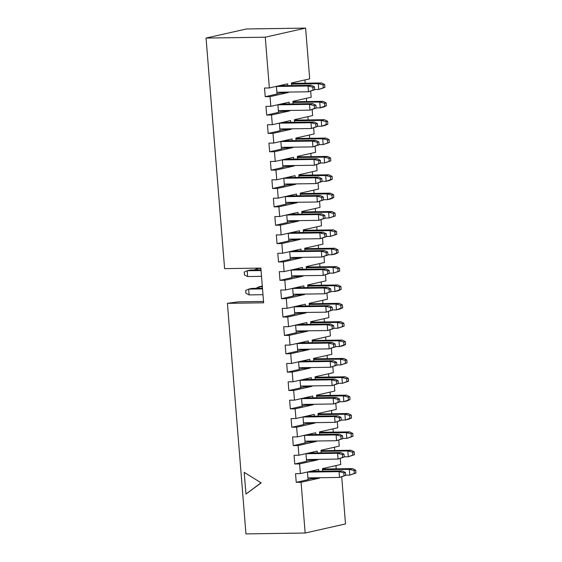 <?xml version="1.0" encoding="UTF-8"?>
<svg xmlns="http://www.w3.org/2000/svg" width="562" height="562" viewBox="0 0 562 562"><rect width="100%" height="100%" fill="white"/><g stroke="black" fill="none" stroke-linecap="round" stroke-linejoin="round"><path stroke-width="0.84" d="M288.285 92.077L288.32 92.505L270.041 96.629L265.215 96.699L264.512 88.023L269.346 87.953L265.264 37.197L305.609 28.1L309.69 78.856L291.411 82.972L291.622 85.557M319.314 477.728L319.349 478.157L301.07 482.273L305.159 533.029L245.952 533.9L227.406 303.332L263.648 302.806L260.859 268.095L224.61 268.629L206.057 38.068L265.264 37.197M301.07 482.273L296.237 482.344L295.542 473.668L300.375 473.597L299.595 463.91L294.762 463.98L294.067 455.304L298.9 455.234L298.12 445.547L293.287 445.617L292.584 436.941L297.417 436.871L296.638 427.183L291.804 427.253L291.109 418.578L295.942 418.507L295.162 408.82L290.329 408.89L289.634 400.214L294.467 400.144L293.687 390.457L288.854 390.527L288.151 381.851L292.985 381.781L292.205 372.093L287.372 372.163L286.676 363.488L291.509 363.417L290.73 353.723L285.896 353.8L285.201 345.124L290.034 345.047L289.254 335.359L284.421 335.43L283.719 326.754L288.552 326.684L287.772 316.996L282.939 317.066L282.243 308.39L287.077 308.32L286.297 298.633L281.464 298.703L280.768 290.027L285.601 289.957L284.822 280.269L279.988 280.34L279.286 271.664L284.119 271.594L283.339 261.906L278.506 261.976L277.811 253.3L282.644 253.23L281.864 243.543L277.031 243.613L276.335 234.937L281.169 234.867L280.389 225.179L275.556 225.25L274.853 216.574L279.686 216.503L278.907 206.809L274.073 206.886L273.378 198.21L278.211 198.133L277.431 188.446L272.598 188.516L271.903 179.84L276.736 179.77L275.956 170.082L271.123 170.153L270.42 161.477L275.254 161.406L274.474 151.719L269.641 151.789L268.945 143.113L273.778 143.043L272.999 133.356L268.165 133.426L267.47 124.75L272.303 124.68L271.523 114.992L266.69 115.062L265.988 106.387L270.821 106.316L270.041 96.629M261.175 482.863L244.196 472.361L245.966 494.054L261.175 482.863L244.196 472.361M293.118 82.593L293.181 83.38M304.934 79.923L305.201 83.197M293.097 103.921L292.893 101.343L311.165 97.219L310.688 91.29M294.593 100.956L294.657 101.743M306.416 98.294L306.676 101.567M294.579 122.291L294.369 119.706L312.648 115.582L312.17 109.653M296.069 119.32L296.132 120.106M307.892 116.657L308.159 119.931M296.055 140.655L295.844 138.069L314.123 133.946L313.645 128.017M297.551 137.683L297.614 138.47M309.367 135.02L309.634 138.294M297.53 159.018L297.326 156.433L315.598 152.309L315.12 146.38M299.026 156.046L299.089 156.833M310.849 153.384L311.109 156.657M299.012 177.381L298.801 174.796L317.08 170.672L316.603 164.743M300.501 174.41L300.565 175.196M312.324 171.747L312.591 175.021M300.487 195.745L300.277 193.159L318.556 189.043L318.078 183.107M301.984 192.78L302.047 193.56M313.8 190.111L314.067 193.384M301.963 214.108L301.759 211.523L320.031 207.406L319.553 201.47M303.459 211.143L303.522 211.923M315.282 208.474L315.542 211.748M303.445 232.471L303.234 229.886L321.513 225.769L321.035 219.833M304.934 229.507L304.997 230.294M316.757 226.837L317.024 230.111M304.92 250.835L304.709 248.256L322.988 244.133L322.511 238.204M306.416 247.87L306.48 248.657M318.233 245.208L318.499 248.481M306.395 269.205L306.192 266.62L324.464 262.496L323.986 256.567M307.892 266.233L307.955 267.02M319.715 263.571L319.975 266.845M307.878 287.568L307.667 284.983L325.946 280.86L325.468 274.93M309.367 284.597L309.43 285.384M321.19 281.934L321.457 285.208M309.353 305.932L309.142 303.347L327.421 299.223L326.943 293.294M310.849 302.96L310.912 303.747M322.665 300.298L322.932 303.571M310.828 324.295L310.624 321.71L328.896 317.593L328.419 311.657M312.324 321.323L312.388 322.11M324.148 318.661L324.407 321.935M312.31 342.658L312.1 340.073L330.379 335.957L329.901 330.02M313.8 339.694L313.863 340.474M325.623 337.024L325.89 340.298M313.786 361.022L313.575 358.437L331.854 354.32L331.376 348.384M315.282 358.057L315.345 358.837M327.098 355.388L327.365 358.661M315.261 379.385L315.057 376.8L333.329 372.683L332.852 366.747M316.757 376.421L316.82 377.207M328.58 373.751L328.84 377.025M316.743 397.748L316.532 395.17L334.812 391.047L334.334 385.118M318.233 394.784L318.296 395.571M330.056 392.121L330.323 395.395M318.218 416.119L318.008 413.534L336.287 409.41L335.809 403.481M319.715 413.147L319.778 413.934M331.531 410.485L331.798 413.758M319.694 434.482L319.49 431.897L337.762 427.773L337.284 421.844M321.19 431.511L321.253 432.297M333.013 428.848L333.273 432.122M321.176 452.846L320.965 450.26L339.244 446.137L338.767 440.208M322.665 449.874L322.728 450.661M334.488 447.212L334.755 450.485M287.765 85.614L287.625 83.829L269.346 87.953M289.24 103.977L289.1 102.193L270.821 106.316M289.76 110.447L289.795 110.869L271.523 114.992M290.723 122.347L290.575 120.556L272.303 124.68M291.242 128.81L291.278 129.232L272.999 133.356M292.198 140.711L292.057 138.926L273.778 143.043M292.718 147.174L292.753 147.602L274.474 151.719M293.673 159.074L293.533 157.29L275.254 161.406M294.193 165.537L294.228 165.966L275.956 170.082M295.155 177.437L295.008 175.653L276.736 179.77M295.675 183.9L295.71 184.329L277.431 188.446M296.631 195.801L296.49 194.016L278.211 198.133M297.15 202.264L297.186 202.692L278.907 206.809M298.106 214.164L297.965 212.38L279.686 216.503M298.626 220.627L298.661 221.056L280.389 225.179M299.588 232.528L299.441 230.743L281.169 234.867M300.108 238.99L300.143 239.419L281.864 243.543M301.063 250.891L300.923 249.107L282.644 253.23M301.583 257.361L301.618 257.782L283.339 261.906M302.539 269.261L302.398 267.47L284.119 271.594M303.058 275.724L303.094 276.146L284.822 280.269M304.021 287.625L303.873 285.84L285.601 289.957M304.541 294.088L304.576 294.516L286.297 298.633M305.496 305.988L305.356 304.204L287.077 308.32M306.016 312.451L306.051 312.879L287.772 316.996M306.971 324.351L306.831 322.567L288.552 326.684M307.491 330.814L307.526 331.243L289.254 335.359M308.454 342.715L308.306 340.93L290.034 345.047M308.974 349.178L309.009 349.606L290.73 353.723M309.929 361.078L309.788 359.294L291.509 363.417M310.449 367.541L310.484 367.969L292.205 372.093M311.404 379.441L311.264 377.657L292.985 381.781M311.924 385.904L311.959 386.333L293.687 390.457M312.886 397.805L312.739 396.02L294.467 400.144M313.406 404.275L313.441 404.696L295.162 408.82M314.362 416.175L314.221 414.384L295.942 418.507M314.882 422.638L314.917 423.06L296.638 427.183M315.837 434.538L315.696 432.754L297.417 436.871M316.357 441.001L316.392 441.43L298.12 445.547M317.319 452.902L317.172 451.117L298.9 455.234M317.839 459.365L317.874 459.793L299.595 463.91M318.795 471.265L318.647 469.481L300.375 473.597M305.159 533.029L345.504 523.932L341.717 476.934M322.651 471.209L322.44 468.624L340.72 464.507L340.242 458.571M335.964 465.575L336.231 468.849M206.057 38.068L246.402 28.971L305.609 28.1M227.406 303.332L238.688 301.808L263.543 301.443M315.254 477.791L315.317 478.557L311.692 478.606L310.99 477.848M314.734 471.321L314.664 470.38M315.317 478.557L319.349 478.157M308.039 479.428L311.692 478.606M307.442 472.003L308.06 479.681L296.237 482.344M313.779 459.421L313.842 460.194L310.217 460.243L309.514 459.484M313.259 452.958L313.182 452.017M313.842 460.194L317.874 459.793M306.564 461.065L310.217 460.243M305.967 453.639L306.585 461.318L294.762 463.98M312.303 441.058L312.367 441.823L308.742 441.88L308.039 441.121M311.784 434.595L311.706 433.653M312.367 441.823L316.392 441.43M305.089 442.701L308.742 441.88M304.485 435.276L305.103 442.954L293.287 445.617M310.821 422.694L310.884 423.46L307.259 423.516L306.557 422.757M310.301 416.231L310.231 415.283M310.884 423.46L314.917 423.06M303.606 424.338L307.259 423.516M303.009 416.913L303.628 424.591L291.804 427.253M309.346 404.331L309.409 405.097L305.784 405.153L305.082 404.394M308.826 397.868L308.749 396.92M309.409 405.097L313.441 404.696M302.131 405.975L305.784 405.153M301.534 398.549L302.152 406.228L290.329 408.89M307.871 385.968L307.934 386.733L304.309 386.789L303.606 386.031M307.351 379.505L307.274 378.556M307.934 386.733L311.959 386.333M300.656 387.611L304.309 386.789M300.059 380.186L300.67 387.857L288.854 390.527M306.388 367.604L306.452 368.37L302.827 368.419L302.124 367.667M305.868 361.141L305.798 360.193M306.452 368.37L310.484 367.969M299.174 369.248L302.827 368.419M298.577 361.823L299.195 369.494L287.372 372.163M304.913 349.241L304.976 350.007L301.351 350.056L300.649 349.304M304.393 342.778L304.316 341.829M304.976 350.007L309.009 349.606M297.698 350.885L301.351 350.056M297.101 343.459L297.72 351.131L285.896 353.8M303.438 330.877L303.501 331.643L299.876 331.692L299.174 330.934M302.918 324.407L302.841 323.466M303.501 331.643L307.526 331.243M296.223 332.514L299.876 331.692M295.626 325.089L296.237 332.767L284.421 335.43M301.956 312.507L302.019 313.273L298.394 313.329L297.691 312.57M301.436 306.044L301.365 305.103M302.019 313.273L306.051 312.879M294.741 314.151L298.394 313.329M294.144 306.726L294.762 314.404L282.939 317.066M300.48 294.144L300.544 294.91L296.919 294.966L296.216 294.207M299.96 287.681L299.883 286.739M300.544 294.91L304.576 294.516M293.266 295.788L296.919 294.966M292.669 288.362L293.287 296.041L281.464 298.703M299.005 275.78L299.068 276.546L295.443 276.602L294.741 275.844M298.485 269.317L298.408 268.369M299.068 276.546L303.094 276.146M291.79 277.424L295.443 276.602M291.193 269.999L291.804 277.677L279.988 280.34M297.523 257.417L297.586 258.183L293.961 258.239L293.259 257.48M297.003 250.954L296.933 250.006M297.586 258.183L301.618 257.782M290.308 259.061L293.961 258.239M289.711 251.636L290.329 259.314L278.506 261.976M296.048 239.054L296.111 239.819L292.486 239.876L291.783 239.117M295.528 232.591L295.45 231.642M296.111 239.819L300.143 239.419M288.833 240.698L292.486 239.876M288.236 233.272L288.854 240.943L277.031 243.613M294.572 220.69L294.636 221.456L291.011 221.505L290.308 220.754M294.052 214.227L293.975 213.279M294.636 221.456L298.661 221.056M287.358 222.334L291.011 221.505M286.76 214.909L287.372 222.58L275.556 225.25M293.09 202.327L293.153 203.093L289.528 203.142L288.826 202.39M292.57 195.864L292.5 194.916M293.153 203.093L297.186 202.692M285.875 203.971L289.528 203.142M285.278 196.545L285.896 204.217L274.073 206.886M291.615 183.964L291.678 184.729L288.053 184.779L287.351 184.02M291.095 177.494L291.018 176.552M291.678 184.729L295.71 184.329M284.4 185.6L288.053 184.779M283.803 178.175L284.421 185.853L272.598 188.516M290.14 165.593L290.203 166.359L286.578 166.415L285.875 165.657M289.62 159.13L289.542 158.189M290.203 166.359L294.228 165.966M282.925 167.237L286.578 166.415M282.328 159.812L282.939 167.49L271.123 170.153M288.657 147.23L288.72 147.996L285.096 148.052L284.393 147.293M288.137 140.767L288.067 139.826M288.72 147.996L292.753 147.602M281.443 148.874L285.096 148.052M280.845 141.448L281.464 149.127L269.641 151.789M287.182 128.867L287.245 129.632L283.62 129.689L282.918 128.93M286.662 122.404L286.585 121.455M287.245 129.632L291.278 129.232M279.967 130.51L283.62 129.689M279.37 123.085L279.988 130.763L268.165 133.426M285.707 110.503L285.77 111.269L282.145 111.325L281.443 110.566M285.187 104.04L285.11 103.092M285.77 111.269L289.795 110.869M278.492 112.147L282.145 111.325M277.895 104.722L278.513 112.4L266.69 115.062M284.232 92.14L284.288 92.906L280.663 92.962L279.96 92.203M283.705 85.677L283.634 84.729M284.288 92.906L288.32 92.505M277.01 93.784L280.663 92.962M276.413 86.358L277.031 94.03L265.215 96.699M324.148 468.237L324.211 469.024M245.966 494.054L260.775 482.955M310.168 471.392L342.286 470.921L339.055 471.644L307.449 472.115M344.077 475.747L345.693 475.382L345.461 472.487L343.846 472.853L344.077 475.747L339.518 477.433L307.92 477.897M345.693 475.382L339.518 477.433L339.055 471.644L343.846 472.853M345.461 472.487L342.286 470.921M308.693 453.028L340.804 452.558L337.579 453.281L305.974 453.745M342.602 457.384L344.211 457.018L343.979 454.124L342.37 454.489L342.602 457.384L338.043 459.07L306.438 459.533M344.211 457.018L338.043 459.07L337.579 453.281L342.37 454.489M343.979 454.124L340.804 452.558M307.21 434.665L339.329 434.194L336.104 434.918L304.499 435.381M341.12 439.02L342.736 438.655L342.504 435.761L340.888 436.126L341.12 439.02L336.568 440.706L304.962 441.17M342.736 438.655L336.568 440.706L336.104 434.918L340.888 436.126M342.504 435.761L339.329 434.194M305.735 416.302L337.853 415.824L334.622 416.554L303.016 417.018M339.645 420.657L341.26 420.292L341.029 417.397L339.413 417.763L339.645 420.657L335.085 422.336L303.487 422.8M341.26 420.292L335.085 422.336L334.622 416.554L339.413 417.763M341.029 417.397L337.853 415.824M304.26 397.931L336.371 397.46L333.147 398.191L301.541 398.655M338.169 402.287L339.785 401.928L339.546 399.034L337.938 399.399L338.169 402.287L333.61 403.973L302.005 404.436M339.785 401.928L333.61 403.973L333.147 398.191L337.938 399.399M339.546 399.034L336.371 397.46M345.679 475.178L349.768 475.122L349.304 469.34L352.529 468.61L322.476 469.052M322.532 469.734L349.304 469.34L354.095 470.542L354.327 473.436L355.943 473.071L355.704 470.183L354.095 470.542M355.943 473.071L349.768 475.122L354.327 473.436M355.704 470.183L352.529 468.61M298.345 324.478L330.463 324.007L327.239 324.731L295.633 325.201M332.254 328.833L333.87 328.468L333.638 325.574L332.023 325.939L332.254 328.833L327.702 330.519L296.097 330.983M333.87 328.468L327.702 330.519L327.239 324.731L332.023 325.939M333.638 325.574L330.463 324.007M262.531 288.91L248.65 289.114L251.874 288.39L262.475 288.236M295.394 287.751L327.505 287.28L324.281 288.004L292.676 288.468M329.304 292.107L330.92 291.741L330.681 288.847L329.072 289.212L329.304 292.107L324.745 293.793L293.139 294.256M262.995 294.699L249.114 294.902L245.938 293.329L245.706 290.435L248.65 289.114L249.114 294.902M330.92 291.741L324.745 293.793L324.281 288.004L329.072 289.212M330.681 288.847L327.505 287.28M296.869 306.114L328.988 305.644L325.756 306.367L294.151 306.831M330.779 310.47L332.395 310.105L332.163 307.21L330.547 307.576L330.779 310.47L326.227 312.156L294.621 312.62M332.395 310.105L326.227 312.156L325.756 306.367L330.547 307.576M332.163 307.21L328.988 305.644M292.437 251.017L324.555 250.547L321.323 251.277L289.718 251.741M326.346 255.373L327.962 255.015L327.73 252.12L326.115 252.486L326.346 255.373L321.794 257.059L290.189 257.522M327.962 255.015L321.794 257.059L321.323 251.277L326.115 252.486M327.73 252.12L324.555 250.547M299.827 342.841L331.938 342.37L328.714 343.101L297.108 343.565M333.737 347.197L335.352 346.831L335.114 343.944L333.505 344.302L333.737 347.197L329.177 348.883L297.572 349.346M335.352 346.831L329.177 348.883L328.714 343.101L333.505 344.302M335.114 343.944L331.938 342.37M261.056 270.547L247.168 270.751L250.399 270.027L261 269.865M293.912 269.388L326.03 268.91L322.806 269.641L291.2 270.104M327.829 273.743L329.437 273.378L329.206 270.484L327.59 270.849L327.829 273.743L323.269 275.422L291.664 275.886M261.52 276.335L247.638 276.539L244.456 274.966L244.224 272.071L247.168 270.751L247.638 276.539M329.437 273.378L323.269 275.422L322.806 269.641L327.59 270.849M329.206 270.484L326.03 268.91M314.65 89.534L318.738 89.47L318.275 83.689L321.499 82.958L291.446 83.401M291.502 84.082L318.275 83.689L323.066 84.897L323.298 87.784L324.913 87.426L324.681 84.532L323.066 84.897M324.913 87.426L318.738 89.47L323.298 87.784M324.681 84.532L321.499 82.958M316.125 107.897L320.221 107.834L319.75 102.052L322.981 101.322L292.928 101.764M292.978 102.446L319.75 102.052L324.541 103.26L324.773 106.155L326.389 105.789L326.157 102.895L324.541 103.26M326.389 105.789L323.445 107.11L320.221 107.834L324.773 106.155M326.157 102.895L322.981 101.322M279.138 85.74L311.257 85.269L308.025 86L276.42 86.464M313.048 90.096L314.664 89.737L314.432 86.843L312.816 87.208L313.048 90.096L308.496 91.782L276.89 92.245M314.664 89.737L308.496 91.782L308.025 86L312.816 87.208M314.432 86.843L311.257 85.269M280.614 104.103L312.732 103.633L309.507 104.363L277.902 104.827M314.53 108.459L316.139 108.101L315.907 105.206L314.291 105.572L314.53 108.459L309.971 110.145L278.366 110.609M316.139 108.101L309.971 110.145L309.507 104.363L314.291 105.572M315.907 105.206L312.732 103.633M317.6 126.26L321.696 126.204L321.232 120.416L324.457 119.692L294.404 120.127M294.46 120.809L321.232 120.416L326.016 121.624L326.255 124.518L327.864 124.153L327.632 121.259L326.016 121.624M327.864 124.153L324.92 125.474L321.696 126.204L326.255 124.518M327.632 121.259L324.457 119.692M319.083 144.624L323.171 144.567L322.707 138.779L325.932 138.055L295.879 138.498M295.935 139.172L322.707 138.779L327.498 139.987L327.73 142.881L329.346 142.516L329.114 139.622L327.498 139.987M329.346 142.516L323.171 144.567L327.73 142.881M329.114 139.622L325.932 138.055M320.558 162.987L324.653 162.931L324.183 157.142L327.414 156.419L297.361 156.861M297.41 157.536L324.183 157.142L328.974 158.351L329.206 161.245L330.821 160.88L330.589 157.985L328.974 158.351M330.821 160.88L324.653 162.931L329.206 161.245M330.589 157.985L327.414 156.419M322.033 181.35L326.129 181.294L325.665 175.513L328.889 174.782L298.836 175.225M298.893 175.906L325.665 175.513L330.449 176.714L330.688 179.608L332.297 179.243L332.065 176.356L330.449 176.714M332.297 179.243L329.353 180.564L326.129 181.294L330.688 179.608M332.065 176.356L328.889 174.782M323.515 199.721L327.604 199.658L327.14 193.876L330.365 193.145L300.312 193.588M300.368 194.269L327.14 193.876L331.931 195.084L332.163 197.972L333.779 197.606L333.54 194.719L331.931 195.084M333.779 197.606L330.835 198.927L327.604 199.658L332.163 197.972M333.54 194.719L330.365 193.145M324.991 218.084L329.086 218.021L328.615 212.239L331.847 211.509L301.794 211.951M301.843 212.633L328.615 212.239L333.406 213.448L333.638 216.335L335.254 215.977L335.022 213.082L333.406 213.448M335.254 215.977L329.086 218.021L333.638 216.335M335.022 213.082L331.847 211.509M326.466 236.447L330.561 236.384L330.098 230.603L333.322 229.872L303.269 230.315M303.325 230.996L330.098 230.603L334.882 231.811L335.121 234.698L336.729 234.34L336.498 231.446L334.882 231.811M336.729 234.34L330.561 236.384L335.121 234.698M336.498 231.446L333.322 229.872M327.948 254.811L332.037 254.748L331.573 248.966L334.797 248.235L304.745 248.678M304.801 249.359L331.573 248.966L336.364 250.174L336.596 253.069L338.212 252.703L337.973 249.809L336.364 250.174M338.212 252.703L335.268 254.024L332.037 254.748L336.596 253.069M337.973 249.809L334.797 248.235M329.423 273.174L333.519 273.118L333.048 267.329L336.28 266.606L306.227 267.041M258.808 268.13L257.417 268.439L260.88 268.39M306.276 267.723L333.048 267.329L337.839 268.538L338.071 271.432L339.687 271.067L339.455 268.172L337.839 268.538M254.488 269.964L257.417 268.439L257.537 269.922M339.687 271.067L333.519 273.118L338.071 271.432M339.455 268.172L336.28 266.606M330.899 291.538L334.994 291.481L334.531 285.693L337.755 284.969L307.702 285.412M262.306 286.072L258.892 286.803L262.356 286.753M307.758 286.086L334.531 285.693L339.315 286.901L339.553 289.795L341.162 289.43L340.93 286.536L339.315 286.901M255.97 288.327L258.892 286.803L259.012 288.285M341.162 289.43L338.219 290.751L334.994 291.481L339.553 289.795M340.93 286.536L337.755 284.969M332.381 309.901L336.469 309.845L336.006 304.056L339.23 303.332L309.177 303.775M309.233 304.449L336.006 304.056L340.797 305.264L341.029 308.159L342.644 307.793L342.406 304.899L340.797 305.264M342.644 307.793L339.701 309.114L336.469 309.845L341.029 308.159M342.406 304.899L339.23 303.332M333.856 328.264L337.952 328.208L337.481 322.426L340.713 321.696L310.66 322.138M310.709 322.82L337.481 322.426L342.272 323.628L342.504 326.522L344.12 326.157L343.888 323.269L342.272 323.628M344.12 326.157L337.952 328.208L342.504 326.522M343.888 323.269L340.713 321.696M335.331 346.635L339.427 346.571L338.963 340.79L342.188 340.059L312.135 340.502M312.191 341.183L338.963 340.79L343.747 341.998L343.986 344.885L345.595 344.52L345.363 341.633L343.747 341.998M345.595 344.52L342.651 345.841L339.427 346.571L343.986 344.885M345.363 341.633L342.188 340.059M336.814 364.998L340.902 364.935L340.439 359.153L343.663 358.423L313.61 358.865M313.666 359.547L340.439 359.153L345.23 360.361L345.461 363.249L347.077 362.89L346.838 359.996L345.23 360.361M347.077 362.89L340.902 364.935L345.461 363.249M346.838 359.996L343.663 358.423M338.289 383.361L342.384 383.298L341.914 377.516L345.145 376.786L315.092 377.228M315.142 377.91L341.914 377.516L346.705 378.725L346.937 381.612L348.552 381.254L348.321 378.359L346.705 378.725M348.552 381.254L342.384 383.298L346.937 381.612M348.321 378.359L345.145 376.786M282.096 122.474L314.207 121.996L310.983 122.727L279.377 123.19M316.006 126.829L317.621 126.464L317.382 123.57L315.774 123.935L316.006 126.829L311.446 128.508L279.841 128.972M317.621 126.464L311.446 128.508L310.983 122.727L315.774 123.935M317.382 123.57L314.207 121.996M283.571 140.837L315.689 140.367L312.458 141.09L280.852 141.554M317.481 145.193L319.097 144.827L318.865 141.933L317.249 142.298L317.481 145.193L312.929 146.879L281.323 147.342M319.097 144.827L312.929 146.879L312.458 141.09L317.249 142.298M318.865 141.933L315.689 140.367M285.046 159.201L317.165 158.73L313.94 159.453L282.335 159.917M318.963 163.556L320.572 163.191L320.34 160.296L318.724 160.662L318.963 163.556L314.404 165.242L282.798 165.706M320.572 163.191L314.404 165.242L313.94 159.453L318.724 160.662M320.34 160.296L317.165 158.73M286.529 177.564L318.64 177.093L315.415 177.817L283.81 178.287M320.438 181.919L322.054 181.554L321.815 178.66L320.207 179.025L320.438 181.919L315.879 183.605L284.274 184.069M322.054 181.554L315.879 183.605L315.415 177.817L320.207 179.025M321.815 178.66L318.64 177.093M288.004 195.927L320.122 195.457L316.891 196.187L285.285 196.651M321.914 200.283L323.529 199.917L323.298 197.03L321.682 197.388L321.914 200.283L317.361 201.969L285.756 202.432M323.529 199.917L317.361 201.969L316.891 196.187L321.682 197.388M323.298 197.03L320.122 195.457M289.479 214.291L321.597 213.82L318.373 214.551L286.768 215.014M323.396 218.646L325.005 218.281L324.773 215.394L323.157 215.759L323.396 218.646L318.837 220.332L287.231 220.796M325.005 218.281L318.837 220.332L318.373 214.551L323.157 215.759M324.773 215.394L321.597 213.82M290.961 232.654L323.073 232.183L319.848 232.914L288.243 233.378M324.871 237.009L326.487 236.651L326.248 233.757L324.639 234.122L324.871 237.009L320.312 238.695L288.706 239.159M326.487 236.651L320.312 238.695L319.848 232.914L324.639 234.122M326.248 233.757L323.073 232.183M301.302 361.204L333.421 360.734L330.189 361.464L298.584 361.928M335.212 365.56L336.828 365.195L336.596 362.307L334.98 362.673L335.212 365.56L330.653 367.246L299.054 367.71M336.828 365.195L330.653 367.246L330.189 361.464L334.98 362.673M336.596 362.307L333.421 360.734M302.778 379.568L334.896 379.097L331.671 379.828L300.066 380.291M336.687 383.923L338.303 383.565L338.071 380.671L336.455 381.036L336.687 383.923L332.135 385.609L300.53 386.073M338.303 383.565L332.135 385.609L331.671 379.828L336.455 381.036M338.071 380.671L334.896 379.097M344.197 456.815L348.292 456.758L347.829 450.97L351.053 450.246L321 450.689M321.057 451.363L347.829 450.97L352.613 452.178L352.845 455.072L354.46 454.707L354.229 451.813L352.613 452.178M354.46 454.707L348.292 456.758L352.845 455.072M354.229 451.813L351.053 450.246M342.722 438.451L346.81 438.395L346.347 432.607L349.578 431.883L319.525 432.326M319.574 433L346.347 432.607L351.138 433.815L351.369 436.709L352.985 436.344L352.753 433.45L351.138 433.815M352.985 436.344L346.81 438.395L351.369 436.709M352.753 433.45L349.578 431.883M341.246 420.088L345.335 420.032L344.871 414.243L348.096 413.52L318.043 413.955M318.099 414.637L344.871 414.243L349.662 415.451L349.894 418.346L351.51 417.98L351.271 415.086L349.662 415.451M351.51 417.98L348.566 419.301L345.335 420.032L349.894 418.346M351.271 415.086L348.096 413.52M339.764 401.725L343.86 401.661L343.396 395.88L346.621 395.149L316.568 395.592M316.624 396.273L343.396 395.88L348.18 397.088L348.412 399.982L350.028 399.617L349.796 396.723L348.18 397.088M350.028 399.617L347.084 400.938L343.86 401.661L348.412 399.982M349.796 396.723L346.621 395.149"/></g></svg>
